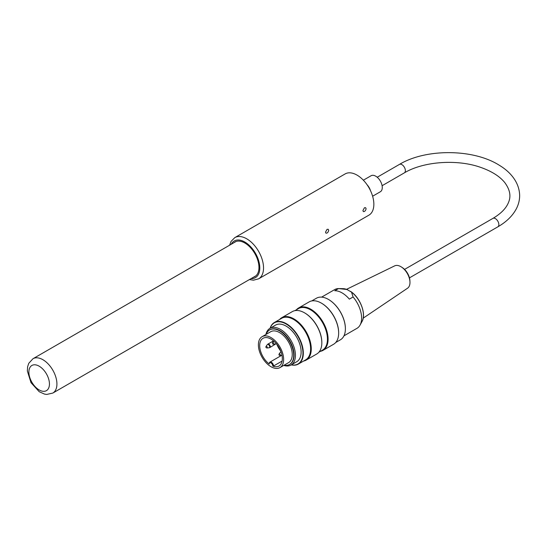 <?xml version="1.0" encoding="UTF-8"?>
<svg xmlns="http://www.w3.org/2000/svg" width="547" height="547" viewBox="0 0 547 547"><rect width="100%" height="100%" fill="white"/><g stroke="black" fill="none" stroke-linecap="round" stroke-linejoin="round"><path stroke-width="0.82" d="M265.883 334.504A21.155 12.212 60 0 1 269.91 328.364A21.155 12.212 60 0 1 280.488 329.41A21.155 12.212 60 0 1 294.307 348.049A21.155 12.212 60 0 1 291.066 365.006A21.155 12.212 60 0 1 283.736 365.417M269.91 328.364L275.585 325.089A21.155 12.212 60 0 1 286.163 326.135A21.155 12.212 60 0 1 299.982 344.774A21.155 12.212 60 0 1 296.741 361.731L291.066 365.006M284.098 365.211A19.938 11.514 -120 0 0 289.589 364.452A19.938 11.514 -120 0 0 292.645 348.473A19.938 11.514 -120 0 0 279.62 330.908A19.938 11.514 -120 0 0 269.65 329.916A19.938 11.514 -120 0 0 266.252 334.292M262.088 336.692L270.69 331.728A17.853 10.304 60 0 1 279.62 332.61A17.853 10.304 60 0 1 291.277 348.343A17.853 10.304 60 0 1 288.542 362.647L279.941 367.611A17.853 10.304 -120 0 0 279.941 346.996A17.853 10.304 -120 0 0 262.088 336.692A17.853 10.304 -120 0 0 259.353 350.996A17.853 10.304 -120 0 0 271.018 366.722A17.853 10.304 -120 0 0 279.941 367.611M323.024 350.367L333.588 344.268A24.458 14.119 -120 0 0 338.655 333.068A24.458 14.119 -120 0 0 321.363 303.113A24.458 14.119 -120 0 0 309.13 301.903L298.566 308.002A24.458 14.119 60 0 1 310.799 309.212A24.458 14.119 60 0 1 326.778 330.771A24.458 14.119 60 0 1 323.024 350.367A24.458 14.119 60 0 1 320.426 351.331M338.655 332.884A24 13.853 -120 0 0 338.655 332.692A24 13.853 -120 0 0 321.691 303.305L321.363 303.113L321.691 303.305A24 13.853 -120 0 0 321.527 303.209M296.433 309.766A24.458 14.119 60 0 1 298.566 308.002M306.197 360.083L316.761 353.984A24.458 14.119 -120 0 0 321.827 342.784A24.458 14.119 -120 0 0 304.535 312.829A24.458 14.119 -120 0 0 292.303 311.619L281.739 317.718A24.458 14.119 60 0 1 293.971 318.928A24.458 14.119 60 0 1 309.951 340.48A24.458 14.119 60 0 1 306.197 360.083A24.458 14.119 60 0 1 303.599 361.047M321.827 342.6A24 13.853 -120 0 0 321.827 342.408A24 13.853 -120 0 0 304.864 313.021L304.857 313.021A24 13.853 -120 0 0 304.7 312.925M279.599 319.482A24.458 14.119 60 0 1 281.739 317.718M291.36 364.835A23.733 13.702 -120 0 0 302.737 349.936A23.733 13.702 -120 0 0 286.163 324.029A23.733 13.702 -120 0 0 270.204 328.193M328.515 299.469A23.733 13.702 60 0 1 328.61 299.524A23.733 13.702 60 0 1 345.389 328.59A23.733 13.702 60 0 1 345.389 328.699M335.728 342.504L340.419 339.79A24 13.853 -120 0 0 345.389 328.809A24 13.853 -120 0 0 328.419 299.414L328.419 299.414A24 13.853 -120 0 0 316.419 298.224L311.728 300.939M270.109 328.248A24 13.853 60 0 1 274.348 322.518A24 13.853 60 0 1 286.348 323.708A24 13.853 60 0 1 302.026 344.849A24 13.853 60 0 1 298.347 364.083A24 13.853 60 0 1 291.264 364.89M298.347 364.083L305.636 359.871A24 13.853 -120 0 0 309.315 340.644A24 13.853 -120 0 0 293.643 319.496A24 13.853 -120 0 0 281.643 318.306L274.348 322.518M318.901 352.213L322.47 350.155A24 13.853 -120 0 0 326.149 330.928A24 13.853 -120 0 0 310.47 309.78A24 13.853 -120 0 0 298.471 308.59L294.901 310.655M289.773 364.343A19.938 11.514 -120 0 0 289.958 364.24A19.938 11.514 -120 0 0 293.014 348.261A19.938 11.514 -120 0 0 279.989 330.689A19.938 11.514 -120 0 0 270.02 329.704A19.938 11.514 -120 0 0 269.835 329.814M401.402 266.991L402.387 267.633A11.33 6.537 60 0 1 409.901 280.638L409.956 281.814A12.909 7.453 -120 0 0 401.402 266.991A12.909 7.453 -120 0 0 400.848 266.656A12.909 7.453 -120 0 0 394.661 265.869L346.559 289.322M363.201 318.142L407.556 288.214A12.909 7.453 -120 0 0 409.785 284.481A12.909 7.453 -120 0 0 409.956 281.814M338.531 288.577L334.791 290.737A22.345 12.902 60 0 1 349.348 299.141L353.088 296.98L351.502 292.119L346.948 289.493L338.531 288.577A22.345 12.902 -120 0 0 334.634 289.616L321.622 297.13M343.967 335.837L356.979 328.323A22.345 12.902 -120 0 0 360.042 325.109A22.345 12.902 -120 0 0 353.088 296.98M273.541 366.005L272.789 366.08A16 9.237 -120 0 0 279.018 366.005A16 9.237 -120 0 0 279.018 347.536A16 9.237 -120 0 0 263.018 338.299A16 9.237 -120 0 0 260.256 349.971A16 9.237 -120 0 0 269.24 364.028L269.24 363.516A3.043 1.757 60 0 1 269.869 362.148A3.043 1.757 60 0 1 272.201 362.955A3.043 1.757 60 0 1 273.541 366.005L282.122 361.047M276.837 344.309A16 9.237 -120 0 0 280.72 351.037M370.524 190.725A9.258 5.347 -120 0 0 367.078 184.756M372.616 196.223L380.356 191.758A9.258 5.347 -120 0 0 380.356 181.071A9.258 5.347 -120 0 0 371.098 175.731L363.365 180.195M249.418 279.572L253.459 280.187L258.608 278.84L368.931 215.149A23.801 13.743 -120 0 0 373.854 204.257A23.801 13.743 -120 0 0 363.468 180.305A23.801 13.743 -120 0 0 345.13 173.925L234.807 237.624L231.073 241.398L229.583 245.22M366.1 208.735C365.615 210.739 364.699 211.682 363.345 211.58L362.921 210.568L364.432 207.771L365.594 207.682L366.1 208.735M328.699 230.328C328.221 232.331 327.304 233.275 325.95 233.166L325.52 232.16L327.038 229.364L328.2 229.275L328.699 230.328M253.61 277.151A19.965 11.528 -120 0 0 254.82 276.604A19.965 11.528 -120 0 0 258.957 267.462A19.965 11.528 -120 0 0 250.239 247.367A19.965 11.528 -120 0 0 234.854 242.02A19.965 11.528 -120 0 0 233.774 242.8M56.922 384.001A19.836 11.453 -120 0 0 48.266 364.042A19.836 11.453 -120 0 0 32.977 358.729L28.752 363.324L27.617 366.777L27.35 370.969L30.994 382.661L39.213 391.714L44.526 394.1L46.7 394.442L52.813 393.074A19.836 11.453 -120 0 0 56.922 384.001M49.442 384.001A14.543 8.396 60 0 1 34.017 385.375A14.543 8.396 60 0 1 34.017 364.808A14.543 8.396 60 0 1 49.442 384.001M346.948 289.493A20.095 11.603 -120 0 0 343.051 288.659L347.701 289.773M350.648 291.421L351.666 292.16C360.699 298.717 366.367 314.429 362.025 321.513A20.095 11.603 -120 0 0 351.502 292.119M267.264 347.516A0.923 0.533 60 0 1 266.936 347.981C265.924 347.707 265.63 347.195 266.047 346.436A0.923 0.533 60 0 1 266.779 346.511A0.923 0.533 60 0 1 267.264 347.516M280.351 355.071A0.923 0.533 60 0 1 280.023 355.536C279.018 355.263 278.717 354.75 279.134 353.991A0.923 0.533 60 0 1 279.866 354.066A0.923 0.533 60 0 1 280.351 355.071M273.151 342.607A0.923 0.533 60 0 1 273.787 343.53A0.923 0.533 60 0 1 273.479 344.2C272.584 344.22 272.29 343.707 272.591 342.654A0.923 0.533 60 0 1 273.151 342.607M266.936 347.981L269.083 347.783A1.86 1.073 -120 0 0 269.739 346.853A1.86 1.073 -120 0 0 268.427 344.576A1.86 1.073 -120 0 0 267.285 344.672L267.886 344.125A1.969 1.135 60 0 1 268.871 344.227A1.969 1.135 60 0 1 270.266 346.634A1.969 1.135 60 0 1 269.856 347.536L275.626 344.008A1.86 1.073 -120 0 0 276.208 343.543M281.069 351.96A1.86 1.073 -120 0 0 280.379 352.234L280.973 351.687M272.789 366.08A2.509 1.45 -120 0 0 271.018 362.948A2.509 1.45 -120 0 0 269.24 364.028M409.457 277.869L497.838 226.841A4.889 2.824 -120 0 0 498.591 222.923A4.889 2.824 -120 0 0 495.397 218.615A4.889 2.824 -120 0 0 492.95 218.369L404.568 269.397M497.838 226.841C506.194 222.034 512.279 216.168 516.094 209.248C518.419 204.934 519.602 200.448 519.65 195.778C519.506 182.315 510.207 171.779 499.411 165.331C473.654 148.777 426.051 148.36 399.46 164.394A4.889 2.824 60 0 1 401.901 164.633A4.889 2.824 60 0 1 405.101 168.948A4.889 2.824 60 0 1 404.349 172.866C423.316 161.454 457.039 158.931 480.697 167.389C491.63 171.232 499.637 176.271 504.717 182.507C512.067 192.421 509.989 199.258 508.177 203.204C505.715 208.756 500.642 213.809 492.95 218.369M258.608 278.84A23.801 13.743 -120 0 0 263.538 267.948A23.801 13.743 -120 0 0 253.152 243.996A23.801 13.743 -120 0 0 234.807 237.624M231.244 244.263A21.155 12.212 60 0 1 248.03 244.277A21.155 12.212 60 0 1 259.798 267.948A21.155 12.212 60 0 1 251.073 278.614M236.072 241.473L32.977 358.729M255.9 275.825L52.813 393.074M270.02 329.704L269.65 329.916M289.958 364.24L289.589 364.452M321.827 342.408L321.827 342.784M338.655 332.692L338.655 333.068M343.051 288.659L339.543 288.584M362.025 321.513L360.042 325.109M266.047 346.436L267.285 344.672M280.023 355.536L281.999 355.359M279.134 353.991L280.379 352.234M273.479 344.2L275.626 344.008M272.591 342.654L273.732 341.041M269.083 347.783L269.856 347.536M267.886 344.125L273.534 340.87M281.561 355.4L269.869 362.148L269.083 363.782M382.1 185.713L404.349 172.866M377.211 177.242L399.46 164.394"/></g></svg>
